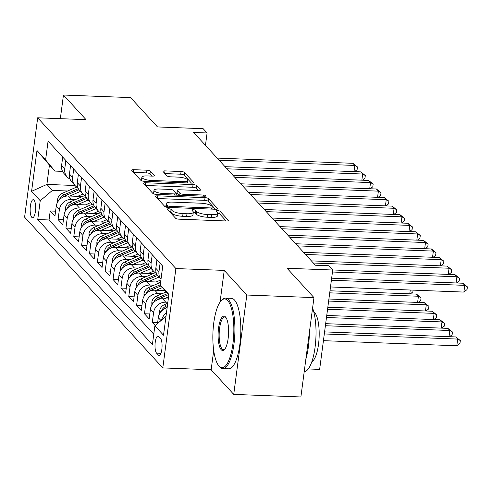 <?xml version="1.0" encoding="UTF-8"?>
<svg xmlns="http://www.w3.org/2000/svg" width="492" height="492" viewBox="0 0 492 492"><rect width="100%" height="100%" fill="white"/><g stroke="black" fill="none" stroke-linecap="round" stroke-linejoin="round"><path stroke-width="0.74" d="M168.695 208.774A1.937 0.541 7.5 0 0 167.311 209.106A1.937 0.541 7.5 0 0 167.391 209.291L175.576 218.22A2.768 0.775 7.5 0 0 178.983 219.168L226.443 220.988A2.768 0.775 7.5 0 0 228.417 220.508A2.768 0.775 7.5 0 0 228.306 220.244L220.115 211.314A1.937 0.541 7.5 0 0 217.735 210.656A1.937 0.541 7.5 0 0 216.351 210.988A1.937 0.541 7.5 0 0 216.425 211.173L217.489 212.329A8.862 2.472 7.5 0 1 217.833 213.159A8.862 2.472 7.5 0 1 211.517 214.697L207.562 214.543A8.862 2.472 7.5 0 1 196.659 211.529L195.601 210.373A1.937 0.541 7.5 0 0 193.215 209.715A1.937 0.541 7.5 0 0 191.831 210.047A1.937 0.541 7.5 0 0 191.905 210.232L192.969 211.388A8.862 2.472 7.5 0 1 193.313 212.218A8.862 2.472 7.5 0 1 186.997 213.756L183.042 213.602A8.862 2.472 7.5 0 1 172.138 210.588L171.081 209.432A1.937 0.541 7.5 0 0 168.695 208.774M31.765 217.304A9.028 2.737 -87.8 0 0 32.552 217.728A9.028 2.737 -87.8 0 0 35.547 210.145A9.028 2.737 -87.8 0 0 34.028 200.115A9.028 2.737 -87.8 0 0 33.241 199.69A9.028 2.737 -87.8 0 0 30.246 207.267A9.028 2.737 -87.8 0 0 31.765 217.304M150.343 171.142A2.768 0.775 7.5 0 0 146.936 170.195L133.621 169.685A2.768 0.775 7.5 0 0 131.647 170.164A2.768 0.775 7.5 0 0 131.758 170.429L140.853 180.349A2.768 0.775 7.5 0 0 144.261 181.29L191.72 183.11A2.768 0.775 7.5 0 0 193.694 182.63A2.768 0.775 7.5 0 0 193.584 182.372L184.488 172.452A2.768 0.775 7.5 0 0 181.081 171.505L164.998 170.89A2.768 0.775 7.5 0 0 163.024 171.37A2.768 0.775 7.5 0 0 163.135 171.628L167.022 175.878A2.768 0.775 7.5 0 0 170.435 176.819L178.405 177.126A7.405 2.066 7.5 0 1 187.815 180.343A7.405 2.066 7.5 0 1 182.532 181.622L151.29 180.423A7.405 2.066 7.5 0 1 141.887 177.206A7.405 2.066 7.5 0 1 147.163 175.927L152.372 176.124A2.768 0.775 7.5 0 0 154.347 175.644A2.768 0.775 7.5 0 0 154.236 175.386L150.343 171.142L149.992 173.824A2.768 0.775 7.5 0 0 146.585 172.883L133.553 172.385M213.7 350.439L211.154 369.769L233.731 394.393L246.812 295.028L313.964 297.605L287.064 268.269L332.727 270.022L328.804 265.742L315.372 265.225L193.657 132.465L207.089 132.975L203.159 128.695L157.495 126.942L130.601 97.607L63.456 95.03L60.344 118.67M246.812 295.028L224.235 270.403L175.89 268.552L37.681 117.797L86.032 119.654L63.456 95.03M157.594 195.834A2.768 0.775 7.5 0 0 155.62 196.314A2.768 0.775 7.5 0 0 155.73 196.572L164.826 206.492A2.768 0.775 7.5 0 0 168.233 207.433L215.687 209.26A2.768 0.775 7.5 0 0 217.661 208.78A2.768 0.775 7.5 0 0 217.556 208.516L208.46 198.596A2.768 0.775 7.5 0 0 205.053 197.655L157.594 195.834L157.274 198.258M152.84 193.424L143.744 183.498A2.768 0.775 7.5 0 1 143.633 183.239A2.768 0.775 7.5 0 1 145.607 182.76L193.067 184.58A2.768 0.775 7.5 0 1 196.474 185.521L200.367 189.771A2.768 0.775 7.5 0 1 200.472 190.029A2.768 0.775 7.5 0 1 198.497 190.509L179.254 189.771A2.768 0.775 7.5 0 0 177.28 190.25A2.768 0.775 7.5 0 0 177.391 190.509L179.967 193.325A2.768 0.775 7.5 0 0 183.375 194.266L203.417 195.035A1.937 0.541 7.5 0 1 205.877 195.877A1.937 0.541 7.5 0 1 204.494 196.216L156.247 194.365A2.768 0.775 7.5 0 1 152.84 193.424M313.964 297.605L300.883 396.97L233.731 394.393M55.584 211.179L50.221 210.976L54.938 216.111L56.223 206.314L59.366 209.74A11.285 10.283 -42.5 0 1 71.525 199.408L75.516 199.561M63.437 219.746L58.074 219.537L62.785 224.678L64.077 214.875L67.219 218.3A11.285 10.283 -42.5 0 1 79.378 207.975L83.369 208.128M71.291 228.313L65.928 228.103L70.639 233.245L71.93 223.442L75.073 226.867A11.285 10.283 -42.5 0 1 87.232 216.535L91.223 216.689M79.144 236.873L73.782 236.67L78.492 241.812L79.784 232.009L82.927 235.434A11.285 10.283 -42.5 0 1 95.085 225.102L99.076 225.256M86.992 245.44L81.635 245.237L86.346 250.373L87.638 240.57L90.774 244.001A11.285 10.283 -42.5 0 1 102.933 233.669L106.93 233.823M94.845 254.007L89.489 253.798L94.2 258.94L95.491 249.137L98.628 252.562A11.285 10.283 -42.5 0 1 110.786 242.236L114.784 242.39M102.699 262.574L97.336 262.365L102.053 267.507L103.338 257.703L106.481 261.129A11.285 10.283 -42.5 0 1 118.64 250.797L122.637 250.951M110.552 271.135L105.19 270.932L109.9 276.073L111.192 266.27L114.335 269.696A11.285 10.283 -42.5 0 1 126.493 259.364L130.485 259.518M118.406 279.702L113.043 279.499L117.754 284.634L119.046 274.831L122.188 278.263A11.285 10.283 -42.5 0 1 134.347 267.931L138.338 268.085M126.26 288.269L120.897 288.06L125.608 293.201L126.899 283.398L130.042 286.824A11.285 10.283 -42.5 0 1 142.2 276.498L146.192 276.652M134.113 296.836L128.75 296.627L133.461 301.768L134.753 291.965L137.895 295.391A11.285 10.283 -42.5 0 1 150.048 285.059L154.045 285.212M141.96 305.397L136.604 305.194L141.315 310.329L142.606 300.532L145.743 303.958A11.285 10.283 -42.5 0 1 157.901 293.626L161.899 293.779M149.814 313.964L144.457 313.761L149.168 318.896L150.454 309.093L153.596 312.518A11.285 10.283 -42.5 0 1 165.755 302.193L167.858 302.272M157.668 322.531L152.305 322.322L155.22 325.501M56.223 206.314A11.285 10.283 137.5 0 1 68.382 195.982L82.496 196.523M64.077 214.875A11.285 10.283 137.5 0 1 76.235 204.549L90.35 205.09M71.93 223.442A11.285 10.283 137.5 0 1 84.089 213.11L98.203 213.651M79.784 232.009A11.285 10.283 137.5 0 1 91.942 221.677L106.051 222.218M87.638 240.57A11.285 10.283 137.5 0 1 99.796 230.244L113.904 230.785M95.491 249.137A11.285 10.283 137.5 0 1 107.643 238.811L121.758 239.352M103.338 257.703A11.285 10.283 137.5 0 1 115.497 247.371L129.611 247.913M111.192 266.27A11.285 10.283 137.5 0 1 123.351 255.938L137.465 256.48M119.046 274.831A11.285 10.283 137.5 0 1 131.204 264.505L145.318 265.047M126.899 283.398A11.285 10.283 137.5 0 1 139.058 273.072L153.172 273.613M134.753 291.965A11.285 10.283 137.5 0 1 146.911 281.633L160.626 282.162M142.606 300.532A11.285 10.283 137.5 0 1 154.765 290.2L164.955 290.594M150.454 309.093A11.285 10.283 137.5 0 1 162.612 298.767L168.289 298.982M160.497 338.373L158.768 336.485A8.745 2.651 -87.8 0 0 158.012 336.073A8.745 2.651 -87.8 0 0 155.103 343.416A8.745 2.651 -87.8 0 0 156.579 353.139L158.307 355.021A8.745 2.651 -87.8 0 0 159.07 355.433A8.745 2.651 -87.8 0 0 161.973 348.09A8.745 2.651 -87.8 0 0 160.497 338.373M175.89 268.552L162.803 367.911L24.6 217.163L37.681 117.797M50.221 210.976L49.04 219.973L37.755 219.537L152.403 344.591L154.882 325.79L166.001 316.344M37.755 219.537L40.233 200.736L31.593 191.314L36.968 150.497L45.608 159.918L48.081 141.118L162.729 266.172L160.257 284.973L168.891 294.394L163.516 335.212L154.882 325.79M62.705 157.077L61.598 165.49A11.285 10.283 137.5 0 0 64.028 173.528L67.17 176.954A11.285 10.283 -42.5 0 1 64.741 168.916L65.848 160.503M70.559 165.638L69.452 174.057A11.285 10.283 137.5 0 0 71.881 182.095L75.018 185.521A11.285 10.283 -42.5 0 1 72.595 177.483L73.702 169.063M78.412 174.205L77.305 182.624A11.285 10.283 137.5 0 0 79.735 190.656L82.871 194.088A11.285 10.283 -42.5 0 1 80.448 186.05L81.555 177.63M86.266 182.772L85.159 191.185A11.285 10.283 137.5 0 0 87.582 199.223L90.725 202.649A11.285 10.283 -42.5 0 1 88.296 194.611L89.409 186.197M94.12 191.339L93.013 199.752A11.285 10.283 137.5 0 0 95.436 207.79L98.578 211.216A11.285 10.283 -42.5 0 1 96.149 203.178L97.256 194.764M101.973 199.9L100.86 208.319A11.285 10.283 137.5 0 0 103.289 216.357L106.432 219.783A11.285 10.283 -42.5 0 1 104.003 211.745L105.11 203.325M109.821 208.467L108.714 216.886A11.285 10.283 137.5 0 0 111.143 224.918L114.285 228.35A11.285 10.283 -42.5 0 1 111.856 220.311L112.963 211.892M117.674 217.033L116.567 225.447A11.285 10.283 137.5 0 0 118.996 233.485L122.139 236.91A11.285 10.283 -42.5 0 1 119.71 228.872L120.817 220.459M125.528 225.594L124.421 234.014A11.285 10.283 137.5 0 0 126.85 242.052L129.986 245.477A11.285 10.283 -42.5 0 1 127.563 237.439L128.67 229.026M133.381 234.161L132.274 242.581A11.285 10.283 137.5 0 0 134.697 250.619L137.84 254.044A11.285 10.283 -42.5 0 1 135.417 246.006L136.524 237.587M141.235 242.728L140.128 251.148A11.285 10.283 137.5 0 0 142.551 259.179L145.694 262.605A11.285 10.283 -42.5 0 1 143.264 254.573L144.377 246.154M149.088 251.295L147.975 259.708A11.285 10.283 137.5 0 0 150.404 267.746L153.547 271.172A11.285 10.283 -42.5 0 1 151.118 263.134L152.225 254.721M156.936 259.856L155.829 268.275A11.285 10.283 137.5 0 0 158.258 276.313L161.001 279.302M161.007 279.278A11.285 10.283 -42.5 0 1 158.971 271.701L160.078 263.288M157.538 323.539L158.307 317.66A11.285 10.283 -42.5 0 1 167.139 307.715M161.634 320.052A11.285 10.283 -42.5 0 1 166.45 312.949M152.305 322.322L153.596 312.518M144.457 313.761L145.743 303.958M136.604 305.194L137.895 295.391M128.75 296.627L130.042 286.824M120.897 288.06L122.188 278.263M113.043 279.499L114.335 269.696M105.19 270.932L106.481 261.129M97.336 262.365L98.628 252.562M89.489 253.798L90.774 244.001M81.635 245.237L82.927 235.434M73.782 236.67L75.073 226.867M65.928 228.103L67.219 218.3M58.074 219.537L59.366 209.74M49.04 219.973L153.775 334.209M74.993 185.49L46.894 184.414L52.392 190.41L67.668 190.994M308.281 368.951L319.646 369.387L332.727 270.022M211.154 369.769L162.803 367.911M205.459 145.337L207.089 132.975M62.539 171.364L54.938 171.075L49.44 165.078L46.894 184.414L31.593 191.314M168.787 295.175L160.257 284.973M156.394 273.294A11.285 10.283 -42.5 0 1 153.547 271.172M148.541 264.727A11.285 10.283 -42.5 0 1 145.694 262.605M140.687 256.16A11.285 10.283 -42.5 0 1 137.84 254.044M132.84 247.593A11.285 10.283 -42.5 0 1 129.986 245.477M124.986 239.032A11.285 10.283 -42.5 0 1 122.139 236.91M117.133 230.465A11.285 10.283 -42.5 0 1 114.285 228.35M109.279 221.898A11.285 10.283 -42.5 0 1 106.432 219.783M101.426 213.331A11.285 10.283 -42.5 0 1 98.578 211.216M93.572 204.77A11.285 10.283 -42.5 0 1 90.725 202.649M85.719 196.203A11.285 10.283 -42.5 0 1 82.871 194.088M77.871 187.637A11.285 10.283 -42.5 0 1 75.018 185.521M70.018 179.07A11.285 10.283 -42.5 0 1 67.17 176.954M45.608 159.918L54.938 171.075M52.392 190.41L40.233 200.736M36.968 150.497L49.44 165.078M224.235 270.403L220.065 302.094M169.512 211.609A1.937 0.541 7.5 0 1 170.724 212.12L171.788 213.276A8.862 2.472 7.5 0 0 182.686 216.289L183.042 213.602M193.313 212.218L192.962 214.906A8.862 2.472 7.5 0 1 186.64 216.437L182.686 216.289M217.833 213.159L217.482 215.847A8.862 2.472 7.5 0 1 211.16 217.378L207.206 217.23A8.862 2.472 7.5 0 1 196.302 214.217L195.244 213.061A1.937 0.541 7.5 0 0 193.288 212.427M226.16 220.976L219.764 214.002A1.937 0.541 7.5 0 0 217.808 213.368M215.41 209.248L208.104 201.283A2.768 0.775 7.5 0 0 204.697 200.342L157.526 198.528M167.667 205.711A1.937 0.541 7.5 0 0 170.054 206.369L211.708 207.968A1.937 0.541 7.5 0 0 213.091 207.636A1.937 0.541 7.5 0 0 213.018 207.452L211.898 206.234A8.862 2.472 7.5 0 0 200.994 203.221L172.52 202.126A8.862 2.472 7.5 0 0 166.204 203.657A8.862 2.472 7.5 0 0 166.548 204.494L167.667 205.711L167.452 207.372M166.204 203.657L165.847 206.345A8.862 2.472 7.5 0 0 166.148 207.12M145.54 185.459L192.71 187.267L193.067 184.58M198.221 190.496L196.117 188.208A2.768 0.775 7.5 0 0 192.71 187.267M177.28 190.25L176.923 192.938A2.768 0.775 7.5 0 0 177.034 193.196L178.903 195.232M159.285 189.002A7.405 2.066 7.5 0 0 154.002 190.287A7.405 2.066 7.5 0 0 163.405 193.504L174.414 193.922A2.768 0.775 7.5 0 0 176.388 193.442A2.768 0.775 7.5 0 0 176.277 193.184L173.694 190.367A2.768 0.775 7.5 0 0 170.287 189.426L159.285 189.002M154.002 190.287L153.645 192.975A7.405 2.066 7.5 0 0 154.506 194.131M152.09 176.111L149.992 173.824M141.887 177.206L141.53 179.894A7.405 2.066 7.5 0 0 142.329 181.013M191.437 183.098L184.137 175.134A2.768 0.775 7.5 0 0 180.724 174.193L164.925 173.59M323.428 340.667L456.81 345.784L457.689 339.074L455.727 336.928L324.585 331.897M324.314 333.951L457.689 339.074L460.327 340.575L459.977 343.262L456.81 345.784M455.727 336.928L460.327 340.575M330.501 286.959L463.876 292.076L464.762 285.36L331.38 280.243M462.8 283.22L467.4 286.867L464.762 285.36L462.8 283.22L331.651 278.189M467.4 286.867L467.049 289.554L463.876 292.076M219.032 366.085A34.409 10.43 -87.8 0 0 232.925 343.767A34.409 10.43 -87.8 0 0 227.661 300.557A34.409 10.43 -87.8 0 0 221.283 300.594A34.409 10.43 -87.8 0 0 212.925 332.918A34.409 10.43 -87.8 0 0 218.78 365.796A34.409 10.43 -87.8 0 0 219.032 366.085M221.283 300.594L222.04 299.819A35.258 10.689 92.2 0 1 225.502 298.115A35.258 10.689 92.2 0 1 228.571 299.782A35.258 10.689 92.2 0 1 234.512 338.97A35.258 10.689 92.2 0 1 222.802 368.582A35.258 10.689 92.2 0 1 219.733 366.921A35.258 10.689 92.2 0 1 219.475 366.62L218.78 365.796M221.191 349.701A17.208 5.215 92.2 0 1 218.559 328.096A17.208 5.215 92.2 0 1 225.502 316.94A17.208 5.215 92.2 0 1 225.631 317.082A17.208 5.215 92.2 0 1 228.559 333.521A17.208 5.215 92.2 0 1 224.377 349.683A17.208 5.215 92.2 0 1 221.191 349.701M225.976 317.549A16.359 4.957 -87.8 0 0 224.782 317.002A16.359 4.957 -87.8 0 0 219.346 330.741A16.359 4.957 -87.8 0 0 222.101 348.926A16.359 4.957 -87.8 0 0 223.528 349.695A16.359 4.957 -87.8 0 0 224.758 349.246M312.586 308.053A35.258 10.689 92.2 0 1 315.083 347.168A35.258 10.689 92.2 0 1 304.21 371.694M309.32 332.875A35.258 10.689 92.2 0 1 305.846 359.228M313.761 311.78A25.387 7.694 92.2 0 1 314.628 312.531A25.387 7.694 92.2 0 1 319.062 338.514A25.387 7.694 92.2 0 1 311.848 361.725M225.502 298.115L231.412 298.343A35.258 10.689 92.2 0 1 234.481 300.009A35.258 10.689 92.2 0 1 240.422 339.197A35.258 10.689 92.2 0 1 228.712 368.809L222.802 368.582M159.715 313.496L159.679 310.741A7.472 6.808 -42.5 0 1 164.42 304.665L167.729 303.226M164.789 308.625A7.472 6.808 -42.5 0 1 166.856 307.322L167.212 307.168M167.409 305.643L165.915 306.295A7.472 6.808 137.5 0 0 161.77 310.366L161.554 311.03M325.397 325.729L449.836 330.507L447.874 328.367L325.667 323.674M449.024 336.676L449.836 330.507L452.474 332.014L452.123 334.695L449.614 336.694M447.874 328.367L452.474 332.014M164.082 298.822L168.565 296.867M151.862 304.929L151.831 302.174A7.472 6.808 -42.5 0 1 156.567 296.098L166.093 291.953M156.936 300.058A7.472 6.808 -42.5 0 1 159.002 298.755L168.369 294.677M167.489 293.619L158.061 297.728A7.472 6.808 137.5 0 0 153.916 301.799L153.701 302.463M326.479 317.506L441.988 321.94L440.02 319.8L326.749 315.452M441.176 328.109L441.988 321.94L444.627 323.447L444.27 326.134L441.761 328.127M440.02 319.8L444.627 323.447M164.002 290.557L164.679 290.262M156.228 290.255L162.415 287.562M144.008 296.368L143.978 293.607A7.472 6.808 -42.5 0 1 148.713 287.537L160.601 282.359M149.082 291.492A7.472 6.808 -42.5 0 1 151.149 290.188L161.019 285.889M160.281 284.776L150.208 289.161A7.472 6.808 137.5 0 0 146.062 293.232L145.853 293.902M327.561 309.284L434.135 313.373L432.173 311.233L327.832 307.229M433.323 319.542L434.135 313.373L436.773 314.88L436.416 317.568L433.907 319.566M432.173 311.233L436.773 314.88M156.149 281.99L160.921 279.911M148.375 281.688L158.965 277.082M136.155 287.802L136.124 285.04A7.472 6.808 -42.5 0 1 140.866 278.97L155.312 272.679M141.235 282.925A7.472 6.808 -42.5 0 1 143.295 281.627L157.538 275.422M156.843 274.29L142.354 280.594A7.472 6.808 137.5 0 0 138.209 284.671L138 285.335M328.644 301.061L426.281 304.812L424.319 302.666L328.914 299.007M425.469 310.975L426.281 304.812L428.919 306.313L428.563 309.001L426.054 310.999M424.319 302.666L428.919 306.313M456.096 282.962L456.908 276.793L332.463 272.021M454.946 274.653L459.546 278.3L456.908 276.793L454.946 274.653L332.672 269.96M459.546 278.3L459.196 280.987L456.687 282.986M448.243 274.395L449.055 268.232L313.355 263.023M447.093 266.092L451.693 269.739L449.055 268.232L447.093 266.092L311.387 260.883M451.693 269.739L451.342 272.42L448.833 274.419M440.395 265.834L441.207 259.665L305.501 254.456M439.239 257.525L443.839 261.172L441.207 259.665L439.239 257.525L303.539 252.316M443.839 261.172L443.489 263.853L440.98 265.852M432.542 257.267L433.354 251.098L297.648 245.889M431.392 248.958L435.992 252.605L433.354 251.098L431.392 248.958L295.686 243.749M435.992 252.605L435.635 255.293L433.126 257.291M148.295 273.423L153.522 271.147M140.521 273.128L151.112 268.515M128.307 279.235L128.271 276.479A7.472 6.808 -42.5 0 1 133.012 270.403L147.459 264.112M133.381 274.364A7.472 6.808 -42.5 0 1 135.448 273.06L149.685 266.861M148.99 265.723L134.5 272.033A7.472 6.808 137.5 0 0 130.362 276.104L130.146 276.768M329.726 292.838L418.428 296.245L416.466 294.105L329.997 290.784M417.616 302.414L418.428 296.245L421.066 297.752L420.715 300.434L418.2 302.432M416.466 294.105L421.066 297.752M424.688 248.7L425.5 242.538L289.794 237.328M423.538 240.391L428.138 244.038L425.5 242.538L423.538 240.391L287.832 235.188M428.138 244.038L427.782 246.726L425.272 248.724M140.441 264.856L145.669 262.58M132.668 264.561L143.258 259.948M120.454 270.674L120.417 267.912A7.472 6.808 -42.5 0 1 125.159 261.836L139.611 255.545M125.528 265.797A7.472 6.808 -42.5 0 1 127.594 264.493L141.831 258.294M141.136 257.156L126.647 263.466A7.472 6.808 137.5 0 0 122.508 267.537L122.293 268.208M409.762 293.847L410.267 290.016M413.089 290.126L412.862 291.873L410.353 293.872M416.835 240.139L417.647 233.971L281.941 228.762M415.685 231.83L420.285 235.477L417.647 233.971L415.685 231.83L279.979 226.621M420.285 235.477L419.928 238.159L417.419 240.157M132.588 256.295L137.815 254.02M124.814 255.994L135.405 251.387M112.6 262.107L112.563 259.346A7.472 6.808 -42.5 0 1 117.305 253.275L131.758 246.984M117.674 257.23A7.472 6.808 -42.5 0 1 119.74 255.926L133.978 249.727M133.283 248.595L118.8 254.899A7.472 6.808 137.5 0 0 114.654 258.97L114.439 259.641M408.981 231.572L409.793 225.404L274.087 220.195M407.831 223.263L412.431 226.91L409.793 225.404L407.831 223.263L272.125 218.054M412.431 226.91L412.081 229.598L409.572 231.591M124.74 247.728L129.968 245.453M116.961 247.427L127.551 242.82M104.747 253.54L104.716 250.779A7.472 6.808 -42.5 0 1 109.452 244.708L123.904 238.417M109.821 248.663A7.472 6.808 -42.5 0 1 111.887 247.365L126.13 241.16M125.435 240.028L110.946 246.332A7.472 6.808 137.5 0 0 106.801 250.41L106.586 251.074M401.128 223.005L401.939 216.837L266.24 211.634M399.978 214.697L404.578 218.343L401.939 216.837L399.978 214.697L264.272 209.487M404.578 218.343L404.227 221.031L401.718 223.03M116.887 239.161L122.114 236.886M109.113 238.866L119.697 234.253M96.893 244.973L96.862 242.218A7.472 6.808 -42.5 0 1 101.598 236.142L116.05 229.85M101.967 240.102A7.472 6.808 -42.5 0 1 104.033 238.798L118.277 232.599M117.582 231.461L103.092 237.771A7.472 6.808 137.5 0 0 98.947 241.843L98.732 242.507M393.274 214.438L394.092 208.276L258.386 203.067M392.124 206.13L396.724 209.776L394.092 208.276L392.124 206.13L256.424 200.927M396.724 209.776L396.374 212.464L393.864 214.463M109.033 230.594L114.261 228.319M101.26 230.299L111.844 225.687M89.04 236.412L89.009 233.651A7.472 6.808 -42.5 0 1 93.744 227.575L108.197 221.283M94.12 231.535A7.472 6.808 -42.5 0 1 96.18 230.231L110.423 224.032M109.728 222.894L95.239 229.204A7.472 6.808 137.5 0 0 91.094 233.276L90.885 233.946M385.427 205.877L386.238 199.709L250.533 194.5M384.27 197.569L388.877 201.216L386.238 199.709L384.27 197.569L248.571 192.36M388.877 201.216L388.52 203.897L386.011 205.896M101.18 222.033L106.407 219.758M93.406 221.732L103.996 217.126M81.186 227.845L81.155 225.084A7.472 6.808 -42.5 0 1 85.897 219.014L100.343 212.722M86.266 222.968A7.472 6.808 -42.5 0 1 88.326 221.664L102.57 215.465M101.875 214.334L87.385 220.637A7.472 6.808 137.5 0 0 83.246 224.709L83.031 225.379M377.573 197.31L378.385 191.142L242.679 185.933M376.423 189.002L381.023 192.649L378.385 191.142L376.423 189.002L240.717 183.793M381.023 192.649L380.667 195.336L378.157 197.329M93.326 213.467L98.554 211.191M85.553 213.171L96.143 208.559M73.339 219.278L73.302 216.523A7.472 6.808 -42.5 0 1 78.044 210.447L92.496 204.155M78.412 214.401A7.472 6.808 -42.5 0 1 80.479 213.104L94.716 206.898M94.021 205.767L79.532 212.077A7.472 6.808 137.5 0 0 75.393 216.148L75.178 216.812M369.72 188.743L370.531 182.575L234.825 177.372M368.569 180.435L373.17 184.082L370.531 182.575L368.569 180.435L232.864 175.226M373.17 184.082L372.813 186.769L370.304 188.768M85.473 204.9L90.7 202.624M77.699 204.604L88.289 199.992M65.485 210.711L65.448 207.956A7.472 6.808 -42.5 0 1 70.19 201.88L84.642 195.588M70.559 205.84A7.472 6.808 -42.5 0 1 72.625 204.537L86.863 198.338M86.168 197.2L71.684 203.51A7.472 6.808 137.5 0 0 67.539 207.581L67.324 208.245M361.866 180.177L362.678 174.014L226.972 168.805M360.716 171.868L365.316 175.515L362.678 174.014L360.716 171.868L225.01 166.665M365.316 175.515L364.966 178.202L362.45 180.201M77.625 196.339L82.853 194.057M69.846 196.037L80.436 191.425M57.632 202.15L57.601 199.389A7.472 6.808 -42.5 0 1 62.336 193.313L76.789 187.022M62.705 197.274A7.472 6.808 -42.5 0 1 64.772 195.97L79.009 189.771M78.314 188.633L63.831 194.943A7.472 6.808 137.5 0 0 59.686 199.014L59.471 199.684M354.012 171.616L354.824 165.447L219.118 160.238M352.862 163.307L357.463 166.954L354.824 165.447L352.862 163.307L217.157 158.098M357.463 166.954L357.112 169.635L354.603 171.634M68.382 195.982L71.525 199.408M76.235 204.549L79.378 207.975M84.089 213.11L87.232 216.535M91.942 221.677L95.085 225.102M99.796 230.244L102.933 233.669M107.643 238.811L110.786 242.236M115.497 247.371L118.64 250.797M123.351 255.938L126.493 259.364M131.204 264.505L134.347 267.931M139.058 273.072L142.2 276.498M146.911 281.633L150.048 285.059M154.765 290.2L157.901 293.626M162.612 298.767L165.755 302.193M61.598 165.49L64.741 168.916M69.452 174.057L72.595 177.483M77.305 182.624L80.448 186.05M85.159 191.185L88.296 194.611M93.013 199.752L96.149 203.178M100.86 208.319L104.003 211.745M108.714 216.886L111.856 220.311M116.567 225.447L119.71 228.872M124.421 234.014L127.563 237.439M132.274 242.581L135.417 246.006M140.128 251.148L143.264 254.573M147.975 259.708L151.118 263.134M155.829 268.275L158.971 271.701M158.307 317.66L161.001 320.593M159.857 355.083L158.307 355.021M160.909 353.305L156.579 353.139M171.788 213.276L172.138 210.588M186.64 216.437L186.997 213.756M195.244 213.061L195.601 210.373M196.302 214.217L196.659 211.529M207.206 217.23L207.562 214.543M211.16 217.378L211.517 214.697M219.764 214.002L220.115 211.314M228.245 220.73L228.306 220.244M170.724 212.12L171.081 209.432M204.697 200.342L205.053 197.655M208.104 201.283L208.46 198.596M217.489 209.002L217.556 208.516M169.906 207.501L170.054 206.369M211.56 209.1L211.708 207.968M166.204 207.132L166.548 204.494M145.288 185.189L145.607 182.76M196.117 188.208L196.474 185.521M200.299 190.25L200.367 189.771M177.034 193.196L177.391 190.509M179.715 195.262L179.967 193.325M183.227 195.398L183.375 194.266M203.264 196.167L203.417 195.035M163.258 194.629L163.405 193.504M174.266 195.053L174.414 193.922M154.174 175.872L154.236 175.386M151.142 181.554L151.29 180.423M182.384 182.753L182.532 181.622M164.679 173.319L164.998 170.89M180.724 174.193L181.081 171.505M184.137 175.134L184.488 172.452M193.522 182.852L193.584 182.372M133.307 172.114L133.621 169.685M146.585 172.883L146.936 170.195M159.685 310.895L160.706 312.014M166.856 307.322L167.151 307.641M164.42 304.665L165.915 306.295M162.231 310.384L161.77 310.366M151.831 302.328L152.852 303.447M159.002 298.755L159.347 299.13M156.567 296.098L158.061 297.728M154.377 301.817L153.916 301.799M143.978 293.761L144.999 294.88M151.149 290.188L151.493 290.563M148.713 287.537L150.208 289.161M146.524 293.25L146.062 293.232M136.124 285.2L137.151 286.313M143.295 281.627L143.639 282.002M140.866 278.97L142.354 280.594M138.67 284.683L138.209 284.671M128.271 276.633L129.298 277.752M135.448 273.06L135.792 273.435M133.012 270.403L134.5 272.033M130.817 276.123L130.362 276.104M120.417 268.066L121.444 269.185M127.594 264.493L127.938 264.868M125.159 261.836L126.647 263.466M122.969 267.556L122.508 267.537M112.57 259.505L113.59 260.619M119.74 255.926L120.085 256.307M117.305 253.275L118.8 254.899M115.116 258.989L114.654 258.97M104.716 250.938L105.737 252.052M111.887 247.365L112.231 247.74M109.452 244.708L110.946 246.332M107.262 250.428L106.801 250.41M96.862 242.371L97.883 243.491M104.033 238.798L104.378 239.173M101.598 236.142L103.092 237.771M99.409 241.861L98.947 241.843M89.009 233.805L90.03 234.924M96.18 230.231L96.524 230.607M93.744 227.575L95.239 229.204M91.555 233.294L91.094 233.276M81.155 225.244L82.182 226.357M88.326 221.664L88.677 222.046M85.897 219.014L87.385 220.637M83.701 224.727L83.246 224.709M73.302 216.677L74.329 217.79M80.479 213.104L80.823 213.479M78.044 210.447L79.532 212.077M75.854 216.166L75.393 216.148M65.448 208.11L66.475 209.229M72.625 204.537L72.97 204.912M70.19 201.88L71.684 203.51M68.001 207.599L67.539 207.581M57.601 199.543L58.622 200.662M64.772 195.97L65.116 196.345M62.336 193.313L63.831 194.943M60.147 199.032L59.686 199.014M212.895 209.149L213.091 207.636M176.167 195.127L176.388 193.442M187.47 182.95L187.815 180.343"/></g></svg>
